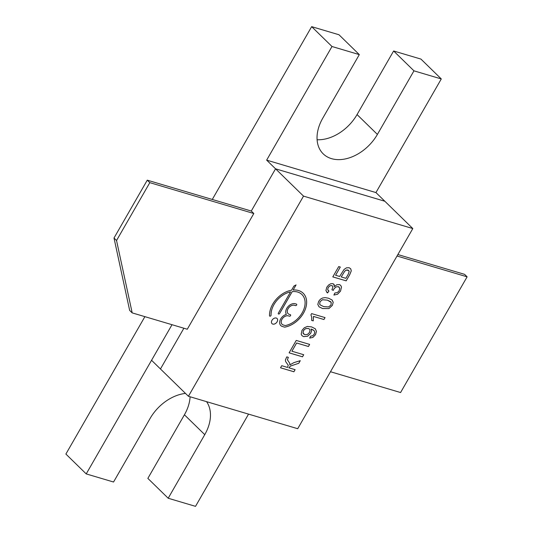 <?xml version="1.0" encoding="UTF-8"?>
<svg xmlns="http://www.w3.org/2000/svg" width="533" height="533" viewBox="0 0 533 533"><rect width="100%" height="100%" fill="white"/><g stroke="black" fill="none" stroke-linecap="round" stroke-linejoin="round"><path stroke-width="0.8" d="M346.25 270.084L344.724 271.224L341.227 276.94L345.89 278.319L348.309 274.115L349.195 271.384L347.922 270.011L346.237 270.078L344.718 271.21L341.227 276.94M308.287 328.448L305.529 328.648L303.464 330.553L303.057 333.085L304.843 334.717L307.441 334.444L309.54 332.419L310.013 329.974L309.5 329.108L308.274 328.435L305.522 328.641L303.45 330.54L303.044 333.072L303.623 334.044M320.02 301.765L319.713 304.243L320.2 304.903L323.658 306.595L328.588 306.968L330.993 304.996L331.226 302.378L327.369 300.139L322.438 299.759L320.007 301.751L319.7 304.23L320.186 304.889M412.809 228.557L303.517 196.117L188.422 396.272L297.714 428.712L412.809 228.557L384.846 201.254L275.554 168.814L303.517 196.117M279.658 313.464L292.211 291.631A19.814 13.838 -45.7 0 1 301.925 294.516A19.814 13.838 -45.7 0 1 302.591 312.085A19.814 13.838 -45.7 0 1 285.528 325.51A1.439 1.006 -45.7 0 1 285.015 325.496L283.223 324.963A5.403 3.771 -45.7 0 1 282.057 324.291A5.403 3.771 -45.7 0 1 282.51 318.507A5.403 3.771 -45.7 0 1 288.44 315.882L289.466 316.189A0.899 0.626 134.3 0 0 290.332 314.677L289.312 314.37A5.403 3.771 -45.7 0 1 288.146 313.697A5.403 3.771 -45.7 0 1 288.6 307.914A5.403 3.771 -45.7 0 1 294.529 305.296L295.555 305.596A0.899 0.626 134.3 0 0 296.428 304.083L295.402 303.777A7.202 5.03 134.3 0 0 287.833 306.848A7.202 5.03 134.3 0 0 286.401 314.39A7.202 5.03 134.3 0 0 280.465 319.374A7.202 5.03 134.3 0 0 280.798 325.583A7.202 5.03 134.3 0 0 282.35 326.476L284.429 327.095A1.439 1.006 134.3 0 0 284.915 327.109A21.613 15.097 134.3 0 0 303.81 312.585A21.613 15.097 134.3 0 0 303.184 293.223A21.613 15.097 134.3 0 0 293.137 290.025L296.075 284.908L293.93 286.048L291.524 290.225A21.613 15.097 134.3 0 0 269.525 315.709A0.899 0.626 134.3 0 0 271.07 315.123A19.814 13.838 -45.7 0 1 290.565 291.891L278.379 313.084A0.899 0.626 134.3 0 0 279.658 313.464L292.197 291.618A19.814 13.838 -45.7 0 1 301.911 294.502A19.814 13.838 -45.7 0 1 301.918 294.509L301.911 294.502M296.248 340.434L289.113 352.846L302.497 356.824L303.703 354.725L291.904 351.22L296.628 343.005L308.434 346.503L309.633 344.411L296.248 340.434M335.583 275.261L340.307 267.04L338.721 266.573L332.792 276.887L346.177 280.858L349.755 274.642L351.274 270.857L350.741 268.832L349.142 267.726L346.517 267.819L344.085 269.431L339.641 276.467L335.583 275.261L340.294 267.04M281.724 365.698L280.518 367.797L293.903 371.767L295.109 369.675L288.813 367.803L290.472 366.064L298.786 363.273L300.279 360.681L293.923 362.62L289.779 364.938L289.832 363.413L287.4 359.788L288.353 357.337L286.767 356.863L285.382 359.995L285.595 361.481L288.246 365.265L287.554 367.43L281.724 365.698M312.724 335.75L310.606 336.17L309.666 338.089L312.918 337.409L315.516 334.657L316.462 331.393L315.269 328.761L311.558 326.896L307.414 326.436L304.303 327.768L301.991 330.36L301.205 334.251L302.024 335.723L303.677 336.636L307.634 336.23L310.732 333.292L311.492 330.986L311.125 329.028L313.297 330L314.457 331.166L314.75 332.532L314.197 334.204L312.724 335.75M315.283 328.781L316.462 331.393M333.218 302.291L331.966 299.912L328.481 298.207L325.11 297.627L322.565 298.007L320.406 299.22L318.681 301.338L317.801 304.43L319.047 306.808L322.552 308.527L328.914 308.58L332.345 305.396L333.218 302.291L332.126 300.059M319.034 306.801L322.538 308.514L328.914 308.58M334.358 286.607L334.164 284.642L332.918 283.643L330.866 283.703L328.634 284.982L326.802 287.207L325.916 290.592L327.535 292.957L328.928 291.111L327.702 289.606L328.195 287.54L329.86 285.841L331.773 285.561L332.492 285.954L332.885 287.047L331.952 289.745L333.272 290.385L333.878 288.966L335.89 286.967L338.262 286.647L339.721 288.166L339.195 290.732L337.449 292.517L334.804 293.05L333.925 295.049L337.516 294.283L340.534 291.145L341.506 286.981L340.667 285.315L339.394 284.595L336.776 284.755L334.371 286.621L333.798 284.142M311.652 320.393L313.237 320.873L313.464 316.409L323.931 319.52L325.05 317.601L311.618 313.611L310.906 314.856L311.705 317.102L311.645 320.4L313.237 320.873L313.477 316.422L323.944 319.527L325.037 317.595M276.274 318.048A3.604 2.518 134.3 0 0 272.323 319.793A3.604 2.518 134.3 0 0 272.017 323.651A3.604 2.518 134.3 0 0 276.334 322.831A3.604 2.518 134.3 0 0 277.053 318.494A3.604 2.518 134.3 0 0 276.274 318.048M272.01 323.644A3.604 2.518 134.3 0 0 276.321 322.818A3.604 2.518 134.3 0 0 277.047 318.487M328.241 290.618L327.688 289.592L328.181 287.527L329.854 285.828L331.759 285.548L332.492 285.954M326.789 292.39L327.535 292.957L328.914 291.105M334.164 284.642L333.791 284.136M333.911 295.035L337.502 294.269L340.52 291.138L341.493 286.967L340.66 285.308M331.952 289.739L333.272 290.385L333.865 288.953L335.877 286.954L338.248 286.634L339.168 287.154M328.901 308.574L332.332 305.382L333.205 302.278M330.8 301.785L327.355 300.126L322.432 299.746L320.007 301.751M302.018 335.717L303.663 336.623L307.621 336.216L310.719 333.285L311.479 330.973L311.125 329.028M311.112 329.014L313.95 330.54M309.653 338.075L312.904 337.396L315.503 334.644L316.449 331.379M309.486 329.094L308.274 328.435M289.779 364.938L289.819 363.406L287.387 359.775L288.34 357.323M288.813 367.803L290.458 366.058L298.786 363.273L300.252 360.688M280.525 367.79L293.89 371.754L295.089 369.669M332.799 276.88L346.177 280.858M346.164 280.851L349.741 274.628L351.26 270.844L350.727 268.819M348.762 270.464L346.237 270.078M291.904 351.22L296.621 342.992L308.42 346.49L309.62 344.405M289.119 352.839L302.484 356.81L303.69 354.718M278.386 313.91A0.899 0.626 134.3 0 0 279.645 313.451M290.552 291.877L290.565 291.891A19.814 13.838 -45.7 0 0 271.057 315.11L271.07 315.123M269.665 316.056A0.899 0.626 134.3 0 0 271.057 315.11M293.137 290.025L296.048 284.928M280.791 325.576A7.202 5.03 134.3 0 0 282.337 326.462L284.415 327.082A1.439 1.006 134.3 0 0 284.902 327.102A21.613 15.097 134.3 0 0 303.79 312.578A21.613 15.097 134.3 0 0 303.177 293.217M288.133 313.684L288.146 313.697A5.403 3.771 -45.7 0 1 288.133 313.684A5.403 3.771 -45.7 0 1 288.586 307.901A5.403 3.771 -45.7 0 1 294.516 305.282L295.542 305.582A0.899 0.626 134.3 0 0 296.615 304.19M282.044 324.277L282.057 324.291A5.403 3.771 -45.7 0 1 282.044 324.277A5.403 3.771 -45.7 0 1 282.497 318.494A5.403 3.771 -45.7 0 1 288.426 315.876L289.452 316.176A0.899 0.626 134.3 0 0 290.525 314.783M253.815 213.52L251.276 211.035L275.554 168.821L384.846 201.254L375.945 192.573L266.653 160.133L275.548 168.821L251.276 211.035L147.268 180.167L149.813 182.652L253.815 213.52L187.276 329.234L132.191 312.884L129.652 310.399L114.002 238.024L147.268 180.167M144.896 316.655L65.885 454.056L86.219 473.91L172.019 324.704L151.559 360.281L160.46 368.969L183.885 328.228L160.46 368.969L188.422 396.272M149.813 182.652L116.54 240.51L132.191 312.884M397.018 256.02L467.115 276.827L400.576 392.541L330.48 371.734M397.865 254.547L464.569 274.342L467.115 276.827M116.54 240.51L114.002 238.024M266.653 160.133L331.992 46.504L359.315 54.613L322.751 118.206A38.469 26.87 -45.7 0 0 323.198 153.844A38.469 26.87 -45.7 0 0 377.397 134.423L413.961 70.836L441.284 78.944L375.945 192.573M86.219 473.91L113.549 482.019L150.113 418.432A38.469 26.87 -45.7 0 1 185.491 393.407M206.557 401.655A38.469 26.87 -45.7 0 1 204.759 434.648L168.195 498.242L195.518 506.35L248.551 414.114M413.961 70.836L393.627 50.981L420.95 59.09L441.284 78.944M393.627 50.981L357.057 114.568A38.469 26.87 -45.7 0 1 317.095 139.746M331.992 46.504L311.658 26.65L338.981 34.758L359.315 54.613M311.658 26.65L212.281 199.462M190.101 396.772A38.469 26.87 -45.7 0 1 184.418 414.794L147.854 478.387L168.195 498.242M357.057 114.568L377.397 134.423M184.418 414.794L204.759 434.648"/></g></svg>
